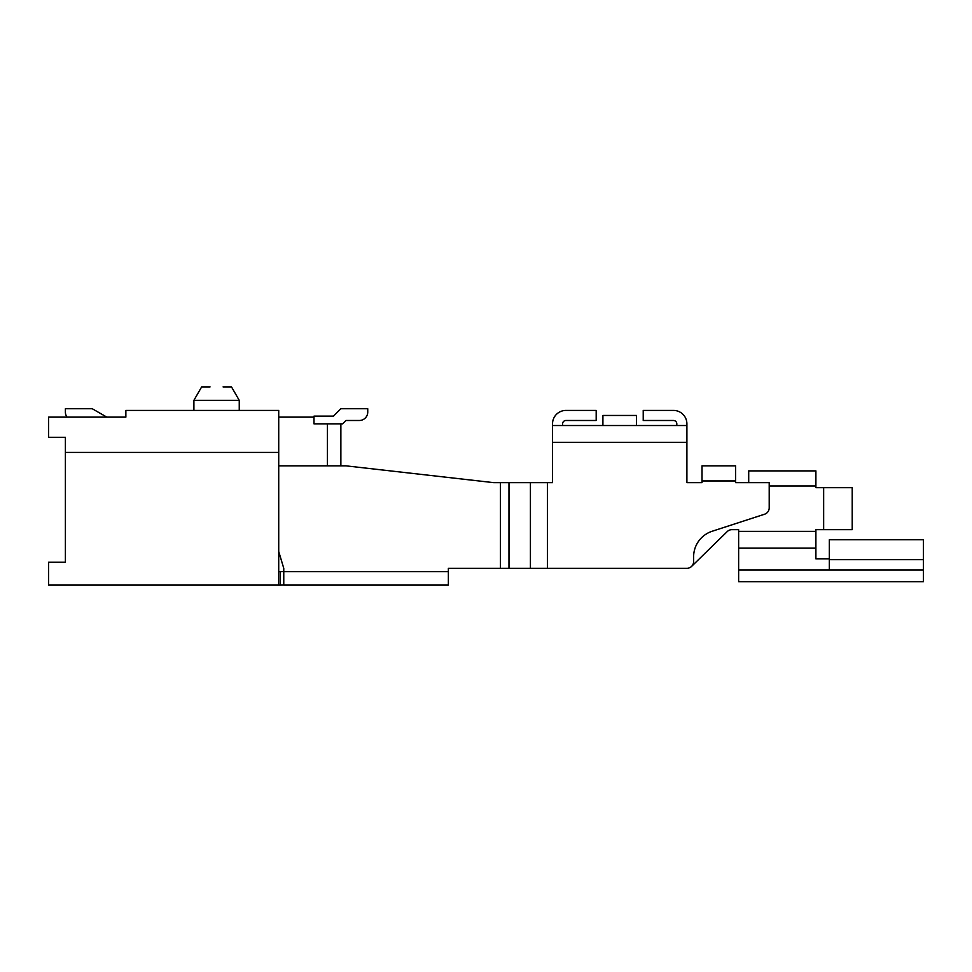 <?xml version="1.0" encoding="UTF-8"?>
<svg xmlns="http://www.w3.org/2000/svg" width="972" height="972" viewBox="0 0 972 972"><rect width="100%" height="100%" fill="white"/><g stroke="black" fill="none" stroke-linecap="round" stroke-linejoin="round"><path stroke-width="1.46" d="M686.9 482.647L702.015 482.647L686.9 482.647L686.9 425.529L552.521 425.529L552.521 423.853A13.438 13.438 0 0 1 565.959 410.415L596.188 410.415L596.188 420.487L565.959 420.487A3.353 3.353 0 0 0 562.594 423.853L562.594 425.529M691.59 566.397L727.214 531.587A6.719 6.719 0 0 1 731.916 529.667L738.635 529.667L738.635 531.356L815.897 531.356L815.897 529.667L852.213 529.667L852.213 487.677L815.897 487.677L815.897 470.885L748.707 470.885L748.707 482.647M448.371 571.67L448.371 585.108L283.763 585.108L283.763 571.67L448.371 571.67L448.371 568.304L686.9 568.304A6.719 6.719 0 0 0 693.619 561.585L693.619 556.798A26.876 26.876 0 0 1 712.184 531.247L764.563 514.224A6.719 6.719 0 0 0 769.204 507.834L769.204 482.647L735.61 482.647L735.61 465.843L702.015 465.843L702.015 480.958L735.61 480.958M278.721 585.108L278.721 410.415L125.862 410.415L125.862 417.134L48.6 417.134L48.6 437.291L65.391 437.291L65.391 562.253L48.6 562.253L48.6 585.108L280.398 585.108A60.471 60.471 0 0 0 283.763 585.01A60.471 60.471 0 0 1 280.398 585.108L280.398 571.67A47.033 47.033 0 0 0 283.763 571.548M508.976 568.304L508.976 482.647L552.521 482.647L552.521 423.853M508.976 482.647L493.727 482.647L345.911 465.843L278.721 465.843M636.502 425.529L636.502 415.457L602.907 415.457L602.907 425.529M702.015 482.647L702.015 480.958M547.479 568.304L686.9 568.304L547.479 568.304L547.479 482.647M727.214 531.587A6.719 6.719 0 0 1 731.916 529.667L738.635 529.667M278.721 452.405L65.391 452.405M106.835 417.134L92.267 408.738L65.391 408.738L65.391 412.092A8.396 8.396 0 0 0 67.08 417.134M65.391 408.738L65.391 412.092M327.43 465.843L327.43 423.853L342.557 423.853L345.911 420.487L359.348 420.487A8.396 8.396 0 0 0 367.744 412.092L367.744 408.738L340.868 408.738L333.481 416.125L313.992 416.125L313.992 417.134L278.721 417.134M327.43 423.853L313.992 423.853L313.992 417.134M345.911 420.487L359.348 420.487M340.868 423.853L340.868 465.843M210.049 386.892L201.654 386.892L193.902 400.33L239.246 400.33L239.246 410.415M223.086 386.892L231.494 386.892L239.246 400.33M829.335 569.981L829.335 558.876L815.897 558.876L815.897 531.356M829.335 559.629L923.4 559.629L923.4 581.742L738.635 581.742L738.635 531.356M283.763 571.67L283.763 568.304L278.721 551.513M738.635 548.147L815.897 548.147M829.335 558.876L829.335 539.752L923.4 539.752L923.4 559.629M923.4 569.981L738.635 569.981M676.816 425.529L676.816 423.853A3.353 3.353 0 0 0 673.462 420.487L643.221 420.487L643.221 410.415L673.462 410.415A13.438 13.438 0 0 1 686.9 423.853L686.9 425.529L686.9 423.853M565.959 420.487A3.353 3.353 0 0 0 562.594 423.853M676.816 423.853A3.353 3.353 0 0 0 673.462 420.487M643.221 410.415L673.462 410.415M552.521 442.333L686.9 442.333M530.42 568.304L530.42 482.647M815.897 486L769.204 486M823.649 487.677L823.649 529.667M278.721 571.67L280.398 571.67M500.446 568.304L500.446 482.647M193.902 410.415L193.902 400.33"/></g></svg>
